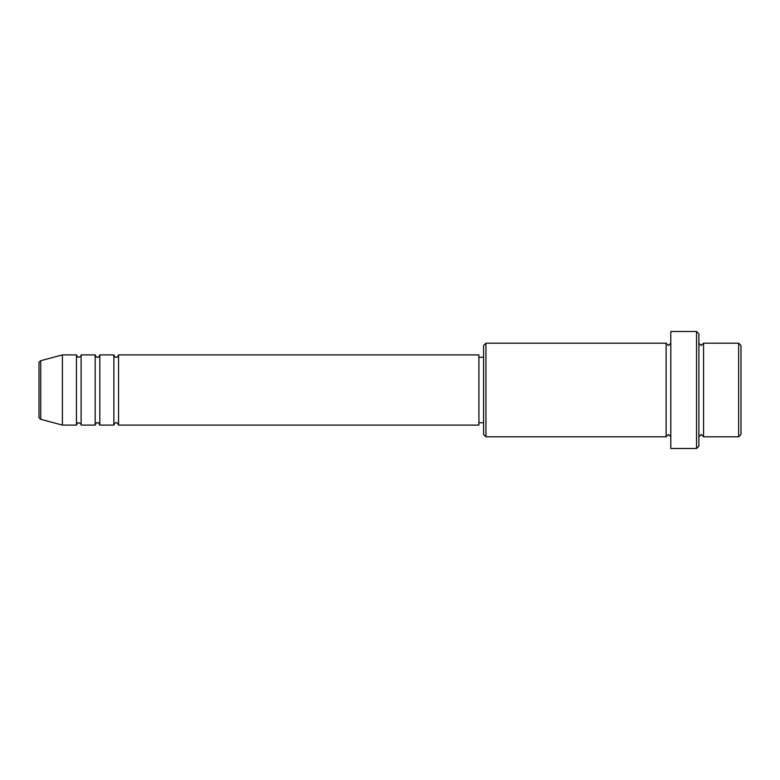 <?xml version="1.0" encoding="UTF-8"?>
<svg xmlns="http://www.w3.org/2000/svg" width="780" height="780" viewBox="0 0 780 780"><rect width="100%" height="100%" fill="white"/><g stroke="black" fill="none" stroke-linecap="round" stroke-linejoin="round"><path stroke-width="1.17" d="M39 417.037L39 362.963C38.659 362.515 39.244 361.764 40.736 360.701L40.736 419.299C39.244 418.236 38.659 417.485 39 417.037M118.56 354.9L118.56 425.1L478.92 425.1L478.92 354.9L118.56 354.9C117.575 356.928 116.795 357.708 116.22 357.24C115.645 357.708 114.865 356.928 113.88 354.9L113.88 425.1L99.84 425.1L99.84 354.9L113.88 354.9M95.16 354.9L95.16 425.1L81.12 425.1L81.12 354.9L95.16 354.9C96.145 356.928 96.925 357.708 97.5 357.24C98.075 357.708 98.855 356.928 99.84 354.9M76.44 354.9L76.44 425.1L62.4 425.1L62.4 354.9L76.44 354.9C77.425 356.928 78.205 357.708 78.78 357.24C80.788 356.304 81.569 355.524 81.12 354.9M738.66 343.2L741 345.54L741 434.46L738.66 436.8L738.66 343.2L703.56 343.2L703.56 436.8L738.66 436.8M485.94 436.8L483.6 434.46L483.6 345.54L485.94 343.2L485.94 436.8L666.12 436.8L666.12 343.2L668.46 345.54L670.8 343.2M696.54 331.5L698.88 333.84L698.88 446.16L696.54 448.5L696.54 331.5L670.8 331.5L670.8 448.5L696.54 448.5M698.88 343.2L701.22 345.54L703.56 343.2M478.92 422.76L483.6 422.76M40.736 419.299L62.4 425.1M40.736 360.701L62.4 354.9M485.94 343.2L666.12 343.2M478.92 357.24L483.6 357.24M666.12 436.8L668.46 434.46L670.8 436.8M703.56 436.8L701.22 434.46L698.88 436.8M81.12 425.1C81.569 424.476 80.788 423.696 78.78 422.76C78.205 422.292 77.425 423.072 76.44 425.1M99.84 425.1C98.855 423.072 98.075 422.292 97.5 422.76C96.925 422.292 96.145 423.072 95.16 425.1M118.56 425.1C117.575 423.072 116.795 422.292 116.22 422.76C115.645 422.292 114.865 423.072 113.88 425.1"/></g></svg>
